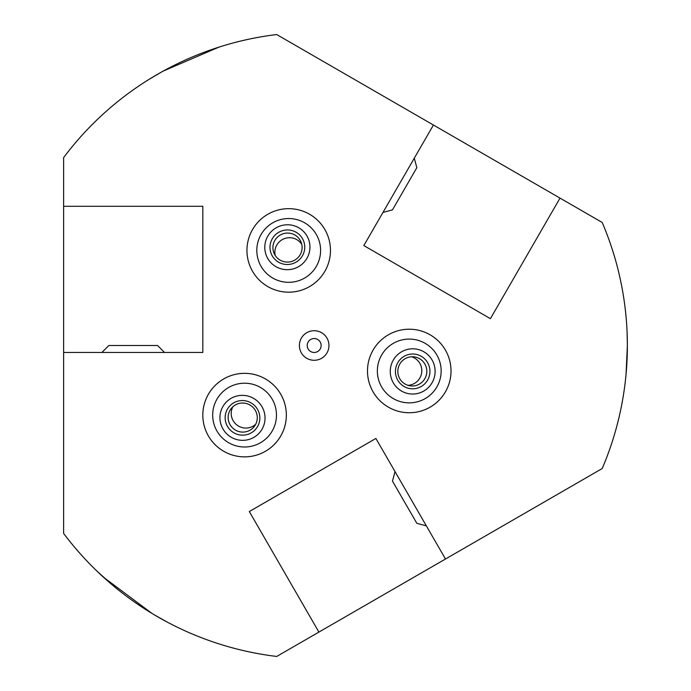 <?xml version="1.0" encoding="UTF-8"?>
<svg xmlns="http://www.w3.org/2000/svg" width="691" height="691" viewBox="0 0 691 691"><rect width="100%" height="100%" fill="white"/><g stroke="black" fill="none" stroke-linecap="round" stroke-linejoin="round"><path stroke-width="1.04" d="M625.407 380.56L624.932 384.585M148.764 79.543L161.262 72.166M163.275 71.052L218.926 47.135M220.593 46.608L204.683 52.067M451.016 370.972A41.762 41.762 0 0 0 409.253 329.218A41.762 41.762 0 0 0 367.491 370.972A41.762 41.762 0 0 0 409.253 412.734A41.762 41.762 0 0 0 451.016 370.972M330.462 250.427A41.762 41.762 0 0 0 288.708 208.665A41.762 41.762 0 0 0 246.946 250.427A41.762 41.762 0 0 0 288.708 292.181A41.762 41.762 0 0 0 330.462 250.427M166.566 621.727L153.929 614.593M151.96 613.409L103.417 577.175M102.13 575.992L97.561 571.707M286.342 415.101A41.762 41.762 0 0 0 244.579 373.339A41.762 41.762 0 0 0 202.817 415.101A41.762 41.762 0 0 0 244.579 456.863A41.762 41.762 0 0 0 286.342 415.101M299.393 345.5A14.787 14.787 0 0 1 314.18 330.713A14.787 14.787 0 0 1 328.968 345.5A14.787 14.787 0 0 1 314.18 360.287A14.787 14.787 0 0 1 299.393 345.5M307.219 345.5A6.962 6.962 0 0 1 314.18 338.538A6.962 6.962 0 0 1 321.142 345.5A6.962 6.962 0 0 1 314.18 352.462A6.962 6.962 0 0 1 307.219 345.5M490.411 318.663L363.829 245.581L490.411 318.663L560.012 198.11L602.207 222.467A313.196 313.196 0 0 1 627.376 345.5L627.074 331.611M627.324 339.791L627.1 332.345L627.324 339.791M249.313 511.539L375.887 438.457L249.313 511.539L318.905 632.092L602.207 468.533A313.196 313.196 0 0 0 627.376 345.5L626.037 374.487M375.887 438.457L445.488 559.01M363.829 245.581L433.43 125.028L276.72 34.55A313.196 313.196 0 0 0 63.624 157.583L63.624 533.417A313.196 313.196 0 0 0 276.72 656.45L318.905 632.092M202.817 206.298L202.817 352.462L202.817 206.298L63.624 206.298M202.817 352.462L63.624 352.462M218.563 47.256L212.914 49.121L218.563 47.256M157.488 74.317L149.161 79.301M103.693 577.426L108.142 581.39L103.693 577.426M108.271 581.494L114.81 587.048L108.271 581.494M157.669 616.795L166.16 621.511M114.81 587.048L97.535 571.682M63.624 157.583L63.624 168.371M276.72 656.45L286.065 651.052M63.624 532.562L63.624 533.417M560.012 198.11L433.43 125.028M164.544 352.462L157.583 345.5L108.858 345.5L101.905 352.462M276.357 412.397A31.898 31.898 0 0 1 247.283 446.878A31.898 31.898 0 0 1 212.802 417.805A31.898 31.898 0 0 1 241.876 383.324A31.898 31.898 0 0 1 276.357 412.397M248.121 456.708A41.762 41.762 0 0 1 202.973 418.634A41.762 41.762 0 0 1 241.047 373.494A41.762 41.762 0 0 1 286.186 411.56A41.762 41.762 0 0 1 248.121 456.708M229.93 405.807A17.396 17.249 37.3 0 1 254.452 405.418A17.396 17.249 37.3 0 1 255.039 429.897A17.396 17.249 37.3 0 1 230.518 430.277A17.396 17.249 37.3 0 1 229.93 405.807M232.159 407.448A14.615 14.494 37.3 0 1 252.137 406.558A14.615 14.494 37.3 0 1 253.251 427.677A14.615 14.494 37.3 0 1 233.273 428.558A14.615 14.494 37.3 0 1 232.159 407.448M226.924 434.008A22.622 22.423 37.3 0 1 226.164 402.197A22.622 22.423 37.3 0 1 258.037 401.696A22.622 22.423 37.3 0 1 258.805 433.507A22.622 22.423 37.3 0 1 226.924 434.008M255.687 424.265A14.615 14.494 37.3 0 1 232.798 406.818M275.156 279.302A31.898 31.898 0 0 1 259.833 236.875A31.898 31.898 0 0 1 302.252 221.552A31.898 31.898 0 0 1 317.575 263.979A31.898 31.898 0 0 1 275.156 279.302M250.902 232.686A41.762 41.762 0 0 1 306.45 212.621A41.762 41.762 0 0 1 326.506 268.168A41.762 41.762 0 0 1 270.967 288.225A41.762 41.762 0 0 1 250.902 232.686M304.075 242.386A17.396 17.249 157.3 0 1 292.146 263.815A17.396 17.249 157.3 0 1 270.665 252.085A17.396 17.249 157.3 0 1 282.593 230.656A17.396 17.249 157.3 0 1 304.075 242.386M301.544 243.491A14.615 14.494 157.3 0 1 292.319 261.241A14.615 14.494 157.3 0 1 273.481 251.645A14.615 14.494 157.3 0 1 282.705 233.904A14.615 14.494 157.3 0 1 301.544 243.491M281.159 225.681A22.622 22.423 157.3 0 1 309.093 240.926A22.622 22.423 157.3 0 1 293.58 268.782A22.622 22.423 157.3 0 1 265.655 253.545A22.622 22.423 157.3 0 1 281.159 225.681M275.208 255.463A14.615 14.494 157.3 0 1 301.768 244.355M382.969 212.431L392.479 209.883L416.837 167.688L414.289 158.179M395.027 471.608L392.479 481.117L416.837 523.312L426.347 525.86M391.028 344.8A31.898 31.898 0 0 1 435.425 352.747A31.898 31.898 0 0 1 427.487 397.144A31.898 31.898 0 0 1 383.082 389.206A31.898 31.898 0 0 1 391.028 344.8M443.518 347.107A41.762 41.762 0 0 1 433.127 405.246A41.762 41.762 0 0 1 374.988 394.846A41.762 41.762 0 0 1 385.388 336.707A41.762 41.762 0 0 1 443.518 347.107M408.536 388.307A17.396 17.249 -82.7 0 1 395.943 367.267A17.396 17.249 -82.7 0 1 416.837 354.518A17.396 17.249 -82.7 0 1 429.431 375.567A17.396 17.249 -82.7 0 1 408.536 388.307M408.839 385.561A14.615 14.494 -82.7 0 1 398.085 368.7A14.615 14.494 -82.7 0 1 415.809 357.178A14.615 14.494 -82.7 0 1 426.563 374.038A14.615 14.494 -82.7 0 1 408.839 385.561M434.458 376.811A22.622 22.423 -82.7 0 1 407.284 393.378A22.622 22.423 -82.7 0 1 390.916 366.023A22.622 22.423 -82.7 0 1 418.081 349.447A22.622 22.423 -82.7 0 1 434.458 376.811M411.646 356.772A14.615 14.494 -82.7 0 1 407.975 385.319"/></g></svg>
